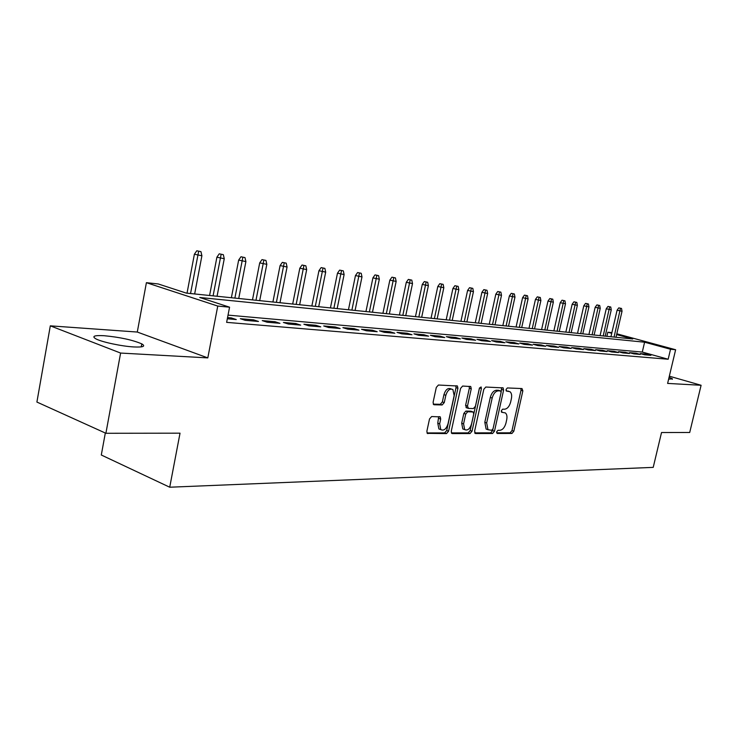 <?xml version="1.0" encoding="UTF-8"?>
<svg xmlns="http://www.w3.org/2000/svg" width="738" height="738" viewBox="0 0 738 738"><rect width="100%" height="100%" fill="white"/><g stroke="black" fill="none" stroke-linecap="round" stroke-linejoin="round"><path stroke-width="1.11" d="M496.619 431.896L497.255 433.483L511.969 433.446L513.823 431.213L522.855 390.872L522.006 388.566L507.375 387.948L506.037 389.507L506.351 391.039L509.967 391.694C511.554 393.04 512.024 395.356 511.397 398.658L510.641 402.062C509.395 406.444 507.375 408.834 504.58 409.212L502.652 409.175L501.314 410.743L501.609 412.247L505.364 412.911C506.877 414.249 507.32 416.518 506.702 419.71L505.954 423.095C504.709 427.468 502.689 429.876 499.884 430.309L497.956 430.309L496.619 431.896M133.873 346.952C143.227 347.358 145.875 346.334 141.807 343.89C132.646 339.96 120.109 337.238 104.187 335.716C94.353 335.2 91.558 336.233 95.811 338.816C101.567 341.998 121.77 346.325 133.873 346.952M668.619 379.184L672.41 378.797L669.062 377.321M431.638 416.546L429.516 418.953L426.878 431.204L427.293 433.363L446.518 433.584L448.575 431.204L457.911 388.271L457.431 386.002L438.427 385.024L436.306 387.404L433.105 402.284L433.557 404.525L434.175 404.765L442.173 404.959L444.267 402.579L445.844 395.282C447.523 390.19 449.866 388.271 452.883 389.526L454.156 395.559L448.003 423.88C446.241 429.11 443.833 431.02 440.78 429.608L439.663 423.824L440.697 419.083L440.263 416.887L431.638 416.546M105.894 433.28L36.9 402.053L50.313 325.845L120.608 353.059L105.894 433.28L180.026 433.178L169.722 487.218L653.213 467.375L661.525 432.533L689.707 432.486L701.1 385.273L667.613 383.419L675.63 349.738L670.538 349.249L668.167 359.24L226.631 322.358L229.564 307.192L217.756 306.067L146.401 282.682L158.227 283.955L186.28 293.097L632.743 338.982L616.617 334.6M120.608 353.059L207.802 357.893L217.756 306.067M474.599 431.213L475.558 433.529L492.56 433.492L494.478 431.213L503.602 390.098L503.141 387.902L485.788 387.035L483.814 389.304L474.599 431.213M470.032 433.538L452.283 433.575L451.674 433.344L451.269 431.204L460.586 388.373L462.634 386.048L470.77 386.555L471.25 388.806L467.477 406.048L468.455 408.437L473.445 408.538L475.438 406.232L479.349 388.419L481.075 386.933L481.407 388.502L472.025 431.213L470.032 433.538L468.169 432.874L451.361 432.902M701.1 385.273L669.329 376.186M644.588 354.793L650.898 355.338L646.58 354.139L640.252 353.594L644.588 354.793M633.868 353.871L640.335 354.434L635.99 353.216L629.505 352.653L633.868 353.871M622.89 352.921L629.505 353.493L625.141 352.275L618.499 351.694L622.89 352.921M611.636 351.952L618.426 352.543L614.025 351.297L607.226 350.707L611.636 351.952M600.105 350.956L607.06 351.556L602.632 350.31L595.658 349.701L600.105 350.956M588.278 349.932L595.409 350.55L590.953 349.286L583.804 348.668L588.278 349.932M576.147 348.889L583.463 349.517L578.979 348.244L571.646 347.607L576.147 348.889M563.694 347.81L571.203 348.465L566.701 347.174L559.173 346.519L563.694 347.81M550.917 346.712L558.62 347.377L554.09 346.076L546.369 345.402L550.917 346.712M537.799 345.578L545.714 346.26L541.157 344.941L533.223 344.249L537.799 345.578M524.321 344.415L532.458 345.116L527.873 343.788L519.727 343.069L524.321 344.415M510.484 343.216L518.832 343.945L514.22 342.589L505.853 341.86L510.484 343.216M496.25 341.989L504.838 342.736L500.198 341.371L491.6 340.615L496.25 341.989M481.619 340.725L490.447 341.491L485.779 340.107L476.942 339.342L481.619 340.725M466.564 339.425L475.65 340.209L470.964 338.816L461.859 338.022L466.564 339.425M451.075 338.096L460.42 338.899L455.706 337.487L446.342 336.666L451.075 338.096M435.125 336.712L444.746 337.543L440.014 336.122L430.374 335.273L435.125 336.712M418.695 335.301L428.612 336.15L423.852 334.711L413.926 333.844L418.695 335.301M401.767 333.834L411.988 334.72L407.21 333.253L396.979 332.358L401.767 333.834M384.323 332.331L394.858 333.235L390.051 331.759L379.507 330.836L384.323 332.331M366.325 330.772L377.192 331.713L372.367 330.218L361.491 329.268L366.325 330.772M347.755 329.176L358.963 330.144L354.129 328.622L342.902 327.644L347.755 329.176M328.585 327.515L340.163 328.521L335.301 326.98L323.714 325.965L328.585 327.515M308.779 325.809L320.744 326.842L315.864 325.283L303.89 324.24L308.779 325.809M288.318 324.037L300.68 325.107L295.781 323.53L283.41 322.451L288.318 324.037M267.147 322.211L279.933 323.318L275.025 321.722L262.239 320.606L267.147 322.211M245.256 320.329L258.484 321.464L253.568 319.849L240.33 318.696L245.256 320.329M668.167 359.24L642.291 352.063L228.033 315.117M227.322 318.779L236.28 319.554L231.354 317.912L227.553 317.58M105.322 433.021L101.3 455.005L169.722 487.218M207.802 357.893L137.286 332.045L50.313 325.845M137.286 332.045L146.401 282.682M606.876 336.325L607.826 332.22L611.894 332.654M670.538 349.249L644.597 342.201L199.758 297.488L229.564 307.192M616.802 333.788L675.63 349.738M611.747 333.281L607.826 332.22M642.291 352.063L644.597 342.201M646.58 354.139L646.387 354.95M635.99 353.216L635.796 354.037M625.141 352.275L624.948 353.105M614.025 351.297L613.832 352.146M602.632 350.31L602.439 351.159M590.953 349.286L590.76 350.153M578.979 348.244L578.786 349.12M566.701 347.174L566.498 348.059M554.09 346.076L553.887 346.971M541.157 344.941L540.954 345.854M527.873 343.788L527.661 344.701M514.22 342.589L514.017 343.53M500.198 341.371L499.986 342.312M485.779 340.107L485.576 341.067M470.964 338.816L470.752 339.794M455.706 337.487L455.494 338.474M440.014 336.122L439.802 337.118M423.852 334.711L423.64 335.725M407.21 333.253L406.989 334.286M390.051 331.759L389.83 332.801M372.367 330.218L372.146 331.279M354.129 328.622L353.908 329.701M335.301 326.98L335.08 328.078M315.864 325.283L315.633 326.399M295.781 323.53L295.56 324.665M275.025 321.722L274.804 322.875M253.568 319.849L253.337 321.021M231.354 317.912L231.123 319.102M501.314 411.758L502.006 411.767M508.03 391.048L508.574 391.223M506.056 390.596L506.711 390.623M496.6 432.837L510.124 432.809L511.988 430.586L521 390.282L520.89 388.52M501.12 392.265L501.609 387.699M474.672 432.865L490.705 432.837L492.624 430.568L492.975 428.981M491.702 430.3L493.049 428.704L501.065 392.551L500.751 391.011L498.381 390.826C495.521 391.158 493.454 393.566 492.181 398.04L486.674 422.939L487.975 429.71L491.702 430.3M498.86 390.393L500.438 390.9M487.809 429.654L486.111 429.055L484.811 422.293L490.3 397.422C491.573 392.957 493.639 390.55 496.508 390.217L498.565 390.301M466.61 407.791L465.586 405.402L469.35 388.179L469.202 386.325M479.515 387.893L470.152 430.549L472.025 431.213M463.575 423.87L464.682 429.59C467.578 430.863 469.875 428.972 471.554 423.926L473.695 414.184L473.261 412.016L467.735 411.73L465.724 414.055L463.575 423.87L461.693 423.215L462.8 428.935L464.396 429.498M471.351 411.352L472.726 411.822M461.693 423.215L463.842 413.409L465.853 411.084L470.844 411.177M468.169 432.874L470.152 430.549M440.678 429.571L438.889 428.935L437.772 423.151L438.676 416.638M451.241 388.981L450.973 388.889C447.966 387.635 445.614 389.553 443.935 394.636L445.844 395.282M433.252 404.129L440.272 404.304L442.357 401.933L443.935 394.636M426.988 432.929L444.636 432.911L446.693 430.531L456.01 387.644L455.844 385.762M621.525 308.456L618.776 307.875L621.525 308.456L622.033 311.251L617.088 310.218L610.944 336.74M620.455 308.309L614.071 337.063M622.033 311.251L615.999 337.266M617.088 310.218L618.776 307.875M610.75 306.999L607.964 306.418L610.75 306.999L611.258 309.831L606.249 308.788L600.068 335.624M609.653 306.851L603.214 335.947M611.258 309.831L605.188 336.15M606.249 308.788L607.964 306.418M599.708 305.504L596.894 304.914L599.708 305.504L600.234 308.373L595.16 307.312L588.933 334.48M598.592 305.357L592.097 334.803M600.234 308.373L594.118 335.015M595.16 307.312L596.894 304.914M588.407 303.982L585.548 303.383L588.407 303.982L588.942 306.888L583.795 305.809L577.531 333.308M587.254 303.825L580.705 333.631M588.942 306.888L582.78 333.844M583.795 305.809L585.548 303.383M576.821 302.414L573.924 301.814L576.821 302.414L577.365 305.357L572.153 304.268L565.843 332.109M575.649 302.257L569.035 332.432M577.365 305.357L571.157 332.654M572.153 304.268L573.924 301.814M564.948 300.818L562.015 300.2L564.948 300.818L565.502 303.788L560.225 302.691L553.869 330.873M563.749 300.652L557.079 331.205M565.502 303.788L559.256 331.427M560.225 302.691L562.015 300.2M552.78 299.167L549.81 298.549L552.78 299.167L553.343 302.183L547.993 301.067L541.591 329.618M551.544 299.001L544.819 329.951M553.343 302.183L547.052 330.172M547.993 301.067L549.81 298.549M540.299 297.488L537.282 296.851L540.299 297.488L540.88 300.541L535.456 299.407L528.998 328.318M539.035 297.313L532.255 328.65M540.88 300.541L534.543 328.89M535.456 299.407L537.282 296.851M527.495 295.754L524.441 295.117L527.495 295.754L528.085 298.853L522.587 297.7L516.083 326.989M526.194 295.578L519.358 327.331M528.085 298.853L521.701 327.571M522.587 297.7L524.441 295.117M514.358 293.982L511.259 293.337L514.358 293.982L514.967 297.119L509.377 295.947L502.836 325.633M513.03 293.798L506.12 325.965M514.967 297.119L508.528 326.214M509.377 295.947L511.259 293.337M500.871 292.156L497.726 291.501L500.871 292.156L501.489 295.338L495.825 294.158L489.239 324.231M499.506 291.971L492.541 324.572M501.489 295.338L495.014 324.831M495.825 294.158L497.726 291.501M487.025 290.283L483.833 289.619L487.025 290.283L487.652 293.512L481.905 292.313L475.272 322.801M485.613 290.099L478.593 323.143M487.652 293.512L481.13 323.401M481.905 292.313L483.833 289.619M472.8 288.364L469.553 287.691L472.8 288.364L473.445 291.63L467.606 290.421L460.927 321.325M471.351 288.171L464.267 321.667M473.445 291.63L466.868 321.934M467.606 290.421L469.553 287.691M458.178 286.39L454.885 285.707L458.178 286.39L458.842 289.702L452.92 288.475L446.186 319.812M456.693 286.187L449.543 320.154M458.842 289.702L452.219 320.43M452.92 288.475L454.885 285.707M443.151 284.361L439.811 283.669L443.151 284.361L443.824 287.719L437.809 286.473L431.038 318.253M441.619 284.158L434.405 318.595M443.824 287.719L437.164 318.881M437.809 286.473L439.811 283.669M427.689 282.276L424.304 281.565L427.689 282.276L428.381 285.68L422.284 284.416L415.457 316.648M426.121 282.064L418.843 316.999M428.381 285.68L421.675 317.285M422.284 284.416L424.304 281.565M411.795 280.126L408.345 279.407L411.795 280.126L412.505 283.586L406.297 282.294L399.424 315.006M410.18 279.905L402.828 315.347M412.505 283.586L405.743 315.652M406.297 282.294L408.345 279.407M395.43 277.912L391.924 277.184L395.43 277.912L396.149 281.427L389.849 280.117L382.93 313.309M393.76 277.691L386.343 313.659M396.149 281.427L389.35 313.964M389.849 280.117L391.924 277.184M378.576 275.643L375.015 274.896L378.576 275.643L379.323 279.204L372.911 277.875L365.947 311.565M376.86 275.412L369.378 311.916M379.323 279.204L372.469 312.229M372.911 277.875L375.015 274.896M361.214 273.291L357.598 272.543L361.214 273.291L361.98 276.907L355.467 275.56L348.456 309.766M359.452 273.06L351.897 310.117M361.98 276.907L355.089 310.44M355.467 275.56L357.598 272.543M343.327 270.874L339.646 270.117L343.327 270.874L344.111 274.554L337.487 273.18L330.43 307.912M341.51 270.634L333.89 308.263M344.111 274.554L337.165 308.604M337.487 273.18L339.646 270.117M324.877 268.383L321.141 267.608L324.877 268.383L325.689 272.119L318.945 270.726L311.851 306.002M323.004 268.134L315.31 306.353M325.689 272.119L318.696 306.704M318.945 270.726L321.141 267.608M305.855 265.818L302.045 265.025L305.855 265.818L306.676 269.61L299.822 268.189L292.682 304.028M303.918 265.551L296.159 304.388M306.676 269.61L299.646 304.748M299.822 268.189L302.045 265.025M286.215 263.162L282.34 262.359L286.215 263.162L287.064 267.018L280.089 265.579L272.903 301.999M284.213 262.894L276.39 302.359M287.064 267.018L279.988 302.728M280.089 265.579L282.34 262.359M265.938 260.422L261.99 259.61L265.938 260.422L266.815 264.342L259.711 262.876L252.479 299.896M263.872 260.145L255.975 300.255M266.815 264.342L259.693 300.643M259.711 262.876L261.99 259.61M244.988 257.599L240.975 256.759L244.988 257.599L245.892 261.584L238.66 260.08L231.381 297.728M242.857 257.304L234.887 298.087M245.892 261.584L238.734 298.484M238.66 260.08L240.975 256.759M223.337 254.675L219.241 253.826L223.337 254.675L224.26 258.724L216.898 257.202L209.583 295.486M221.132 254.37L213.088 295.846M224.26 258.724L217.064 296.261M216.898 257.202L219.241 253.826M200.948 251.649L196.769 250.782L200.948 251.649L201.898 255.772L194.389 254.223L187.028 293.171M198.66 251.335L190.542 293.53M201.898 255.772L194.657 293.955M194.389 254.223L196.769 250.782M521 390.282L522.855 390.872M511.988 430.586L513.823 431.213M510.124 432.809L511.969 433.446M501.729 389.498L503.602 390.098M492.624 430.568L494.478 431.213M490.705 432.837L492.56 433.492M475.014 433.335L475.558 433.529M496.508 390.217L498.381 390.826M490.3 397.422L492.181 398.04M484.811 422.293L486.674 422.939M451.693 433.363L452.283 433.575M469.35 388.179L471.25 388.806M465.586 405.402L467.477 406.048M479.515 387.884L481.407 388.502M465.853 411.084L467.735 411.73M463.842 413.409L465.724 414.055M438.796 418.409L440.697 419.083M437.772 423.151L439.663 423.824M442.357 401.933L444.267 402.579M440.272 404.304L442.173 404.959M433.612 404.572L434.175 404.765M456.01 387.644L457.911 388.271M446.693 430.531L448.575 431.204M444.636 432.911L446.518 433.584M427.33 433.391L427.957 433.621M141.807 343.89L141.253 346.888M672.41 378.797L672.281 379.323M502.67 387.745L503.141 387.902M486.111 429.055L487.975 429.71M470.207 386.371L470.77 386.555M466.029 407.597L467.92 408.234M462.8 428.935L464.682 429.59M439.59 416.656L440.263 416.887M438.889 428.935L440.78 429.608M456.822 385.808L457.431 386.002"/></g></svg>
